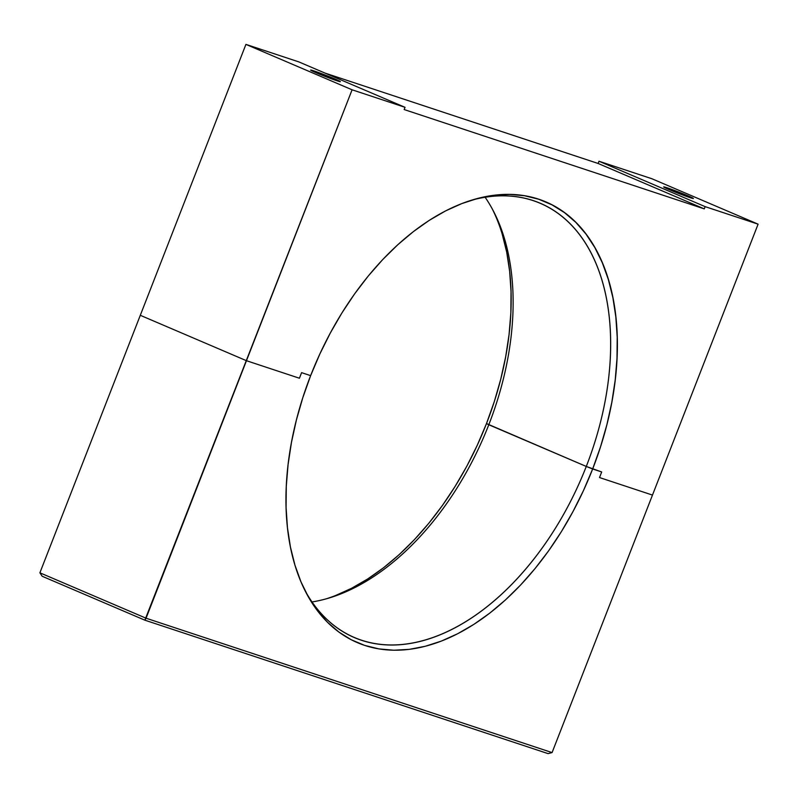 <?xml version="1.0" encoding="UTF-8"?>
<svg xmlns="http://www.w3.org/2000/svg" width="798" height="798" viewBox="0 0 798 798"><rect width="100%" height="100%" fill="white"/><g stroke="black" fill="none" stroke-linecap="round" stroke-linejoin="round"><path stroke-width="1.2" d="M337.015 80.788A15.96 0.658 -158.7 0 1 320.387 74.533A15.96 0.658 -158.7 0 1 310.612 70.054A15.96 0.658 -158.7 0 1 313.953 70.922L313.654 71.68L313.953 70.922L311.27 70.533L321.215 74.872L340.287 81.685L313.953 70.922A15.96 0.658 -158.7 0 1 330.581 77.177A15.96 0.658 -158.7 0 1 340.357 81.655A15.96 0.658 -158.7 0 1 337.015 80.788M690.071 197.635A15.96 0.658 -158.7 0 1 673.442 191.38A15.96 0.658 -158.7 0 1 663.667 186.902A15.96 0.658 -158.7 0 1 667.008 187.769L666.709 188.528L667.008 187.769L664.325 187.38L674.28 191.72L693.342 198.532L667.008 187.769A15.96 0.658 -158.7 0 1 683.637 194.024A15.96 0.658 -158.7 0 1 693.412 198.502A15.96 0.658 -158.7 0 1 690.071 197.635M299.42 378.232L301.594 372.646L310.631 375.639L301.594 372.646L299.42 378.232L246.462 360.706L299.42 378.232L301.594 372.646L310.631 375.639A239.659 148.209 -66.8 0 1 473.693 199.54A239.659 148.209 -66.8 0 1 592.655 468.975L601.692 471.967L599.517 477.553L652.475 495.079L758.1 224.168L651.936 178.762L758.1 224.168L705.143 206.642L598.979 161.236L651.936 178.762L598.979 161.236L705.143 206.642L758.1 224.168L652.475 495.079L599.517 477.553L601.692 471.967L592.655 468.975L600.505 446.88L606.919 424.556L611.837 402.202L615.208 380.048L617.004 358.302L617.213 337.165L615.827 316.856L612.864 297.554L608.335 279.46L602.31 262.741L594.829 247.55L585.971 234.053L575.817 222.363L564.465 212.607L552.026 204.857L538.63 199.211L524.386 195.709L509.443 194.393L493.952 195.271L478.042 198.333L461.882 203.56L445.623 210.881L429.424 220.248L413.444 231.56L397.823 244.707L382.721 259.559L368.287 275.978L354.651 293.814L341.953 312.886L330.312 333.015L319.838 353.993L310.631 375.639L302.791 397.733L296.377 420.057L291.46 442.411L288.078 464.566L286.283 486.311L286.073 507.448L287.46 527.757L290.432 547.059L294.951 565.154L300.986 581.872L308.467 597.064L317.325 610.56L327.479 622.25L338.821 632.006L351.26 639.757L364.666 645.402L378.9 648.904L393.843 650.22L409.344 649.343L425.244 646.28L441.404 641.063L457.663 633.732L473.862 624.365L489.852 613.054L505.463 599.916L520.565 585.054L534.999 568.635L548.635 550.8L561.333 531.727L572.974 511.598L583.448 490.62L592.655 468.975L586.281 466.451L601.692 471.967L599.517 477.553L652.475 495.079L552.076 752.584L652.475 495.079L599.517 477.553L601.692 471.967L592.655 468.975A239.659 148.209 -66.8 0 1 446.79 638.859A239.659 148.209 -66.8 0 1 305.784 592.126A239.659 148.209 -66.8 0 1 310.631 375.639L301.594 372.646L299.42 378.232L246.462 360.706L140.298 315.3L246.462 360.706L352.088 89.795L245.924 44.389L298.881 61.915L405.045 107.321L352.088 89.795L144.867 620.176L548.056 753.611L552.076 752.584L548.056 753.611L144.867 620.176L42.174 576.256L144.867 620.176L146.064 618.211L552.076 752.584L146.064 618.211L39.9 572.804L146.064 618.211L246.462 360.706L299.42 378.232M335.25 595.657L351.499 588.326L367.698 578.959L383.688 567.657L399.309 554.51L414.401 539.648L428.845 523.229L442.471 505.393L455.169 486.321L466.82 466.202L477.294 445.214L486.491 423.568L586.281 466.451L488.795 424.745A236.188 146.064 113.2 0 0 485.114 197.256A236.188 146.064 -66.8 0 1 493.573 211.4A236.188 146.064 -66.8 0 1 488.795 424.745L586.281 466.451A236.188 146.064 113.2 0 0 471.349 200.248A236.188 146.064 -66.8 0 1 540.186 203.291A236.188 146.064 -66.8 0 1 586.281 466.451L592.655 468.975L586.281 466.451A236.188 146.064 -66.8 0 1 354.432 637.612A236.188 146.064 -66.8 0 1 304.676 589.941A236.188 146.064 113.2 0 0 586.281 466.451L488.795 424.745A236.188 146.064 -66.8 0 1 328.098 598.31A236.188 146.064 -66.8 0 1 312.018 601.951A236.188 146.064 113.2 0 0 488.795 424.745L486.491 423.568L494.341 401.474L500.755 379.15L505.673 356.796L509.044 334.641L510.85 312.896L511.049 291.759L509.663 271.45L506.7 252.148L502.181 234.053M245.924 44.389L352.088 89.795L405.045 107.321L404.167 109.555L704.275 208.877L705.143 206.642L704.275 208.877L404.167 109.555L405.045 107.321L298.881 61.915L245.924 44.389L140.298 315.3L245.924 44.389M324.956 73.067L598.111 163.47L598.979 161.236L598.111 163.47L704.275 208.877L598.111 163.47L324.956 73.067M325.774 598.969A239.659 148.209 113.2 0 0 486.491 423.568A239.659 148.209 113.2 0 0 492.446 209.266M140.298 315.3L246.462 360.706L140.298 315.3L39.9 572.804L140.298 315.3M42.174 576.256L39.9 572.804L42.174 576.256"/></g></svg>

